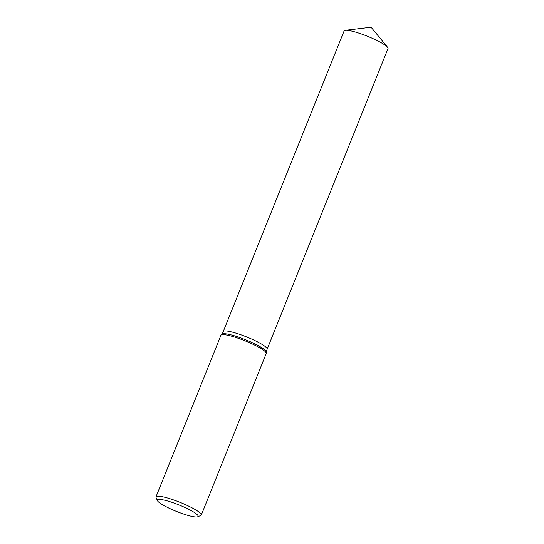 <?xml version="1.0" encoding="UTF-8"?>
<svg xmlns="http://www.w3.org/2000/svg" width="544" height="544" viewBox="0 0 544 544"><rect width="100%" height="100%" fill="white"/><g stroke="black" fill="none" stroke-linecap="round" stroke-linejoin="round"><path stroke-width="0.82" d="M157.406 500.616L156.046 497.536A24.419 3.862 21.9 0 1 155.985 496.849L220.925 335.301A24.419 3.862 21.9 0 1 221.156 335.009L222.34 334.091A23.657 3.74 21.9 0 1 232.784 335.342A23.657 3.74 21.9 0 1 266.05 351.662L266.274 353.151A24.419 3.862 21.9 0 1 266.234 353.518L201.294 515.066A24.419 3.862 21.9 0 1 200.777 515.522L197.662 516.8A21.978 3.475 21.9 0 1 188.224 515.494A21.978 3.475 21.9 0 1 157.406 500.616A21.978 3.475 21.9 0 1 167.26 500.888A21.978 3.475 21.9 0 1 189.747 509.857A21.978 3.475 21.9 0 1 197.662 516.8M222.183 334.213L344.121 30.892A23.657 3.74 21.9 0 1 345.365 30.274A23.657 3.74 21.9 0 1 354.783 31.851A23.657 3.74 21.9 0 1 387.546 47.226A23.657 3.74 21.9 0 1 388.015 48.538L267.145 349.207A23.657 3.74 21.9 0 0 256.646 341.442A23.657 3.74 21.9 0 0 233.906 332.547A23.657 3.74 21.9 0 0 223.244 331.582A23.657 3.74 21.9 0 1 233.906 332.547A23.657 3.74 21.9 0 1 256.646 341.442A23.657 3.74 21.9 0 1 267.138 349.228L266.077 351.866M221.156 335.009A24.419 3.862 21.9 0 1 231.934 336.301A24.419 3.862 21.9 0 1 266.274 353.151M155.985 496.849A24.419 3.862 21.9 0 1 166.994 497.842A24.419 3.862 21.9 0 1 190.461 507.022A24.419 3.862 21.9 0 1 201.294 515.066M387.546 47.226L371.096 27.2L345.365 30.274"/></g></svg>

